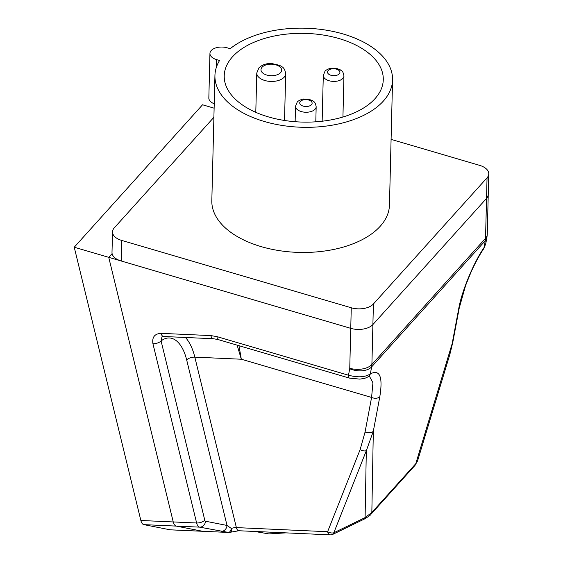 <?xml version="1.0" encoding="UTF-8"?>
<svg xmlns="http://www.w3.org/2000/svg" width="563" height="563" viewBox="0 0 563 563"><rect width="100%" height="100%" fill="white"/><g stroke="black" fill="none" stroke-linecap="round" stroke-linejoin="round"><path stroke-width="0.84" d="M161.081 333.352C154.656 333.725 151.94 337.181 152.932 343.733A6.2 2.766 -13.7 0 0 161.081 340.925L161.954 336.85L163.552 336.491A6.2 3.04 -87.4 0 1 161.081 333.352L210.865 335.59L217.079 336.653L348.49 375.211C357.984 377.696 365.26 377.245 370.334 373.867C379.856 369.117 383.009 376.746 379.807 396.739L373.318 431.258L366.316 450.724L333.824 532.781L365.098 517.594L366.316 450.724A6.2 3.955 -158.4 0 1 360.109 449.654L365.084 431.969A6.2 3.737 10.7 0 0 373.318 431.258L371.84 512.478A6.2 4.645 42 0 1 370.961 514.279L370.961 514.279C371.038 514.765 368.835 516.355 364.352 519.051L364.352 519.051A6.2 2.421 -115.9 0 0 365.098 517.594L371.84 512.478L415.775 463.694L417.556 460.97L449.872 354.373L452.131 343.761A6.2 3.737 10.7 0 0 452.743 342.564L449.872 354.366M238.979 345.682L241.316 359.229L194.826 357.139L236.383 527.601L327.617 531.711A6.2 3.04 92.6 0 0 330.087 534.85A6.2 6.2 0 0 0 333.078 534.231A6.2 2.421 64.1 0 0 333.824 532.781A6.2 3.955 -158.4 0 1 327.617 531.711L360.109 449.654M379.807 396.739A6.2 3.737 -169.3 0 1 371.58 397.45L372.938 382.756L369.286 375.971M452.743 342.564L459.239 308.045L465.615 285.469L471.224 271.676C475.552 262.274 479.697 254.652 483.659 248.797L483.659 248.797A6.2 3.315 -146.4 0 0 483.976 247.706L485.735 243.814L486.925 237.502A16.531 9.965 -169.3 0 1 485.292 240.69L371.65 366.851L370.334 373.867A6.2 5.546 58.2 0 1 368.125 376.795L369.764 376.035M459.239 308.045A6.2 3.737 -169.3 0 1 458.627 309.242C461.47 291.958 473.448 262.893 483.976 247.706L485.292 240.69A20.662 15.475 -138 0 0 485.538 238.318L486.538 198.394A16.531 9.219 1.4 0 0 488.248 194.46A16.531 9.219 -178.6 0 1 486.538 198.394L487.044 177.824A16.531 9.219 1.4 0 0 488.761 173.89A16.531 9.219 1.4 0 0 479.57 165.339L391.088 139.378M213.898 117.287L114.226 227.938A16.531 9.219 1.4 0 0 112.509 231.872A16.531 9.219 1.4 0 0 121.707 240.422L351.263 307.778A16.531 9.219 1.4 0 0 373.403 303.985L372.896 324.555A16.531 9.219 -178.6 0 1 350.749 328.349A16.531 9.219 1.4 0 0 372.896 324.555L371.897 364.479A20.662 15.475 42 0 1 371.65 366.851A16.531 9.965 -169.3 0 1 349.707 368.744L348.49 375.211A6.2 2.217 106.4 0 0 349.496 378.111L359.792 379.11C364.803 378.406 364.93 378.442 368.125 376.795M365.084 431.969L371.58 397.45L241.316 359.229L237.129 345.14M185.445 337.476A49.586 24.3 -87.4 0 1 194.826 357.139A6.2 2.766 -13.7 0 0 186.677 359.947A43.386 21.26 92.6 0 0 161.081 340.925L204.777 520.184A2.069 1.013 -87.4 0 0 205.53 521.225L227.023 525.448L231.372 528.467A6.2 1.499 69.2 0 1 231.316 532.07L238.853 530.747A6.2 3.04 92.6 0 1 236.383 527.601A6.2 2.766 -13.7 0 0 231.372 528.467A6.2 2.618 96.4 0 1 228.613 532.443L199.626 527.144L176.24 526.095L202.56 531.268A6.2 3.04 92.6 0 0 202.779 531.296A6.2 3.04 92.6 0 0 203.004 531.289M417.556 460.97L414.903 465.502A6.2 4.645 -138 0 0 415.775 463.694L452.131 343.761L458.627 309.242M372.896 324.555L486.538 198.394L372.896 324.555M121.707 240.422L121.193 260.993L350.749 328.349L108.736 257.34L112.1 253.61A16.531 9.219 -178.6 0 1 112.002 252.442L112.509 231.872M186.677 359.947L227.023 525.448A6.2 5.391 101.1 0 1 221.125 531.373M170.617 529.832A6.2 3.04 -87.4 0 1 170.392 529.839A6.2 3.04 -87.4 0 1 170.174 529.811L143.854 524.639A8.262 4.047 -87.4 0 1 140.856 520.486L173.242 521.943L108.736 257.34L74.239 247.22L202.546 104.781L214.123 108.18M121.193 260.993A16.531 9.219 -178.6 0 1 112.1 253.61L108.736 257.34L173.242 521.943A8.262 4.047 92.6 0 0 176.24 526.095L202.56 531.268A6.2 3.04 92.6 0 0 202.779 531.296L170.392 529.839M214.932 75.526L211.822 200.667A88.841 49.558 1.4 0 0 279.797 250.711A88.841 49.558 1.4 0 0 380.243 226.242A88.841 49.558 1.4 0 0 389.455 205.094L392.566 79.946A88.841 49.558 1.4 0 0 330.375 30.902A88.841 49.558 1.4 0 0 230.19 48.692L227.241 47.827A11.985 6.686 1.4 0 0 211.188 50.579A11.985 6.686 1.4 0 0 209.943 53.429A11.985 6.686 1.4 0 0 216.607 59.629L219.556 60.494A88.841 49.558 1.4 0 0 214.932 75.526A88.841 49.558 1.4 0 0 282.915 125.57A88.841 49.558 1.4 0 0 383.354 101.094A88.841 49.558 1.4 0 0 392.566 79.946M375.028 98.652A79.545 44.371 1.4 0 0 383.276 79.721A79.545 44.371 1.4 0 0 322.409 34.913A79.545 44.371 1.4 0 0 232.477 56.828A79.545 44.371 1.4 0 0 224.229 75.759A79.545 44.371 1.4 0 0 285.096 120.559A79.545 44.371 1.4 0 0 375.028 98.652M74.239 247.22L140.856 520.486M152.932 343.733L196.628 522.992L173.242 521.943A8.262 4.047 92.6 0 0 176.24 526.095L143.854 524.639M209.943 53.429L208.838 98.004A11.985 6.686 1.4 0 0 214.229 103.775M373.403 303.985L487.044 177.824M349.707 368.744A4.131 3.097 -138 0 0 349.757 368.272A16.531 9.219 -178.6 0 0 371.897 364.479L485.538 238.318A16.531 9.219 -178.6 0 0 487.255 234.384L486.925 237.502M349.757 368.272L351.263 307.778M217.079 336.653A6.2 2.217 106.4 0 0 218.078 339.552L349.496 378.111M210.865 335.59A6.2 3.04 92.6 0 0 213.335 338.729L218.078 339.552M205.53 521.225A6.2 5.391 101.1 0 1 199.626 527.144A8.262 4.047 92.6 0 1 196.628 522.992A6.2 2.766 -13.7 0 0 204.777 520.184M170.174 529.811L228.613 532.443A6.2 3.04 92.6 0 0 228.831 532.464A6.2 6.2 0 0 0 231.316 532.07M256.77 73.014L258.896 67.891C261.985 64.829 266.215 63.359 271.57 63.485L279.663 65.35C281.972 66.969 284.632 67.074 285.687 73.732A14.462 8.065 -178.6 0 1 284.181 77.18A14.462 8.065 -178.6 0 1 267.833 81.163A14.462 8.065 -178.6 0 1 256.77 73.014L255.792 112.319M262.055 67.229A10.331 5.764 1.4 0 0 266.728 75.034A10.331 5.764 1.4 0 0 280.564 72.662A10.331 5.764 1.4 0 0 275.891 64.858A10.331 5.764 1.4 0 0 262.055 67.229M323.296 75.386L324.999 71.248C325.604 69.988 330.699 67.884 331.283 68.207L336.392 68.341L340.228 69.784C341.516 71.219 342.797 70.016 343.951 75.899A10.331 5.764 -178.6 0 1 342.881 78.356A10.331 5.764 -178.6 0 1 331.206 81.206A10.331 5.764 -178.6 0 1 323.296 75.386L322.156 121.228M295.519 106.224L297.222 102.086C297.827 100.833 302.915 98.722 303.506 99.046L308.615 99.179L312.451 100.622C313.739 102.058 315.02 100.854 316.174 106.738A10.331 5.764 -178.6 0 1 315.104 109.201A10.331 5.764 -178.6 0 1 303.422 112.044A10.331 5.764 -178.6 0 1 295.519 106.224L295.132 121.714M328.159 70.586A6.2 3.455 1.4 0 0 330.96 75.266A6.2 3.455 1.4 0 0 339.264 73.844A6.2 3.455 1.4 0 0 336.463 69.165A6.2 3.455 1.4 0 0 328.159 70.586M300.382 101.424A6.2 3.455 1.4 0 0 303.183 106.104A6.2 3.455 1.4 0 0 311.487 104.683A6.2 3.455 1.4 0 0 308.679 100.003A6.2 3.455 1.4 0 0 300.382 101.424M216.417 67.187L216.607 59.629M483.659 248.797L485.735 243.814M330.087 534.85L238.853 530.747M333.078 534.231L364.352 519.051M414.903 465.502L370.961 514.279M487.255 234.384L488.761 173.89M163.552 336.491L213.335 338.729M228.831 532.464L202.779 531.296M254.61 531.451L268.938 533.921L285.976 532.865M316.174 106.738L315.801 121.812M343.951 75.899L342.93 117.034M285.687 73.732L284.519 120.475"/></g></svg>
